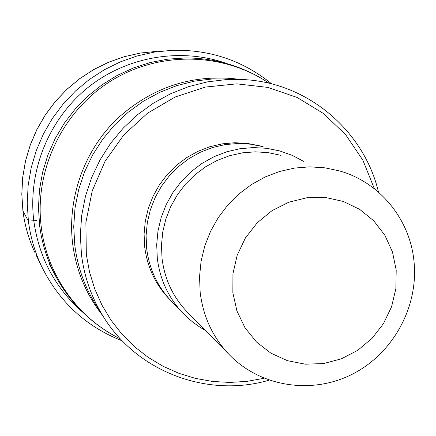 <?xml version="1.0" encoding="UTF-8"?>
<svg xmlns="http://www.w3.org/2000/svg" width="436" height="436" viewBox="0 0 436 436"><rect width="100%" height="100%" fill="white"/><g stroke="black" fill="none" stroke-linecap="round" stroke-linejoin="round"><path stroke-width="0.65" d="M269.11 380.176C207.623 398.27 136.653 371.919 102.803 315.751C91.347 297.063 84.235 276.653 81.456 254.526L80.333 235.086L81.668 215.575L85.445 196.32L91.609 177.643L100.062 159.849L110.662 143.242L123.235 128.097L137.569 114.663L153.423 103.163L170.525 93.778L188.592 86.65L207.318 81.892L226.398 79.565L245.523 79.69C309.075 83.587 364.218 131.519 378.519 192.178M264.091 378.274L247.059 381.369L229.788 382.437L212.523 381.451L195.492 378.41L178.94 373.336L163.097 366.289L148.191 357.357L134.441 346.642L122.053 334.287L111.213 320.46L102.089 305.347L94.825 289.161L89.544 272.129L86.328 254.504L85.881 222.502L92.214 190.93L105.043 161.282L123.786 134.947L147.553 113.18L175.196 96.983L205.411 87.069L236.759 83.854L267.808 87.396L297.145 97.468L323.485 113.524L345.71 134.779L362.899 160.235L374.382 188.755M263.159 146.719L250.689 144.207L237.931 143.493L225.145 144.599L212.577 147.515L200.484 152.186L189.11 158.524L178.684 166.41L169.419 175.686L161.505 186.161L155.107 197.633L150.344 209.869L147.319 222.611L146.093 235.609L146.676 248.602C149.172 268.511 157.08 285.694 170.389 300.159L172.1 301.941M205.367 330.401L199.944 327.196L193.072 322.351L186.657 316.89L182.177 312.416C168.203 297.227 159.914 279.165 157.298 258.226L156.698 244.563L158.001 230.884L161.189 217.471L166.209 204.593L172.945 192.516L181.278 181.485L191.023 171.713L201.988 163.413L213.951 156.731L226.666 151.81L239.876 148.736L253.311 147.564L266.707 148.305L279.798 150.943L292.153 155.33L303.723 161.402M414.124 262.695C418.244 307.881 392.498 354.076 351.896 374.42C311.348 394.836 260.063 386.885 228.807 354.217C212.648 337.028 203.1 316.389 200.162 292.289L199.541 276.762L201.089 261.208L204.784 245.948L210.561 231.298L218.294 217.564L227.832 205.024L238.972 193.938L251.485 184.532L265.104 176.994L279.558 171.473L294.54 168.073L309.745 166.852L324.869 167.822L339.606 170.95C380.405 182.395 410.658 220.311 414.124 262.695M232.857 292.725L232.938 273.797L237.195 255.202L245.43 237.914L257.207 222.823L271.911 210.719L288.785 202.211L306.939 197.731L325.43 197.481L343.328 201.443L359.722 209.384L373.81 220.883L384.906 235.326L392.482 251.992L396.199 270.037L395.888 288.578L391.588 306.721L383.511 323.577L372.055 338.336L357.776 350.288L341.35 358.839L323.572 363.559L305.309 364.191L287.455 360.681L270.898 353.171L256.488 342.004L244.972 327.714L236.95 311.01L232.857 292.725M22.906 210.839L21.8 194.194L22.667 177.507L25.495 161.004L30.258 144.926L36.88 129.508L45.268 114.968L55.307 101.523L66.844 89.358L79.723 78.649L93.745 69.547L108.717 62.179L124.413 56.647L140.61 53.018L157.08 51.339L140.643 53.018L124.467 56.636L108.782 62.168L93.816 69.537L79.793 78.638L66.91 89.353L55.361 101.528L45.311 114.99L36.913 129.541L30.286 144.975L25.522 161.064L22.688 177.577L21.822 194.271L22.928 210.904C24.819 225.641 28.89 239.675 35.153 253.011C28.88 239.647 24.798 225.586 22.906 210.839L28.389 221.074L36.717 220.583M271.742 83.93C242.912 60.528 209.629 49.323 171.882 50.32L154.322 52.107L137.04 55.982L120.276 61.901L104.275 69.787L89.271 79.532L75.493 90.999L63.133 104.035L52.38 118.445L43.387 134.026L36.292 150.545L31.185 167.762L28.149 185.431L27.217 203.285L28.389 221.074C30.406 236.83 34.755 251.828 41.442 266.069L36.166 255.115M82.617 312.132C55.274 288.131 39.006 257.736 33.812 220.954C27.653 171.43 48.609 119.393 87.674 87.756C126.838 56.222 181.174 47.197 227.107 63.651M118.052 337.758C90.421 323.196 69.28 302.006 54.631 274.195C46.81 258.919 41.796 242.672 39.605 225.456L38.466 207.656L39.485 189.791L42.646 172.127L47.916 154.944L55.209 138.49L64.424 123.023L75.423 108.777L88.028 95.969L102.051 84.786L117.279 75.395L133.476 67.929L150.393 62.49L167.778 59.154L185.365 57.955C213.259 57.944 239.108 65.051 262.919 79.281M269.208 83.303C223.488 52.282 159.658 50.718 111.017 80.905C62.392 111.087 34.139 170.334 41.229 226.829C47.028 275.181 78.082 318.373 120.527 339.012M102.716 315.61C86.159 294.632 76.131 270.625 72.627 243.593L72.599 243.402C67.269 198.522 83.914 151.33 116.554 119.371C152.229 86.742 193.399 73.417 240.056 79.401M230.971 79.025L212.757 78.905L194.592 81.112L176.765 85.63L159.571 92.394L143.297 101.305L128.217 112.226L114.581 124.985L102.618 139.367L92.53 155.14L84.486 172.04L78.611 189.791L75.008 208.092L73.728 226.644L74.807 245.332C77.461 266.396 84.246 285.836 95.162 303.652L102.803 315.751M259.714 145.837L247.376 143.395L234.764 142.73L222.12 143.864L209.705 146.774L197.759 151.417L186.526 157.707L176.237 165.517L167.097 174.7L159.287 185.066L152.976 196.413L148.284 208.506L145.302 221.101L144.093 233.952L144.676 246.792C147.314 267.546 155.799 285.242 170.133 299.886M281.062 155.369L268.413 152.676L255.442 151.826L242.416 152.845L229.603 155.717L217.248 160.394L205.618 166.786L194.947 174.771L185.458 184.183L177.343 194.838L170.765 206.517L165.871 218.976L162.753 231.968L161.467 245.217L162.039 258.461C164.606 279.018 172.825 296.682 186.706 311.44L228.807 354.217M41.442 266.069C59.007 301.723 85.968 326.668 122.32 340.903M54.631 274.195L49.099 263.676M182.177 312.416L170.389 300.159"/></g></svg>
